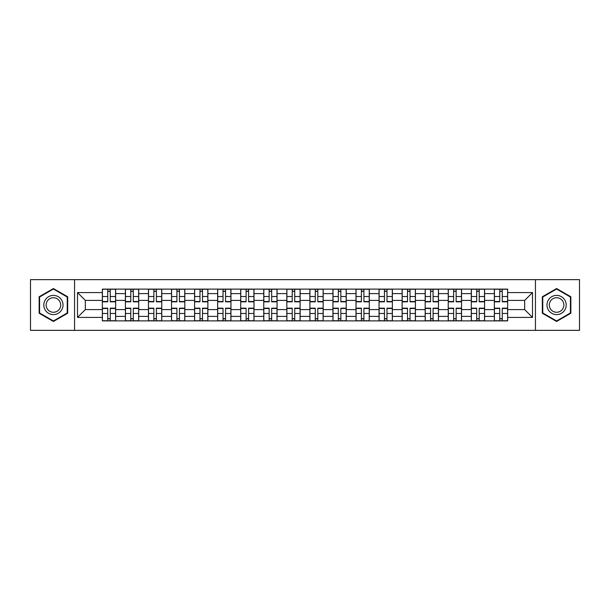 <?xml version="1.0" encoding="UTF-8"?>
<svg xmlns="http://www.w3.org/2000/svg" width="610" height="610" viewBox="0 0 610 610"><rect width="100%" height="100%" fill="white"/><g stroke="black" fill="none" stroke-linecap="round" stroke-linejoin="round"><path stroke-width="0.91" d="M535.45 330.353L579.5 330.353L579.5 279.647L30.5 279.647L30.5 330.353L535.45 330.353L535.45 279.647M125.401 320.89L125.401 293.616L115.641 293.616L115.641 320.89M115.641 293.616L115.641 289.11M125.401 293.616L125.401 289.11M138.706 289.11L138.706 320.89M148.459 320.89L148.459 289.11M161.764 289.11L161.764 320.89M171.517 320.89L171.517 289.11M184.822 289.11L184.822 320.89M194.582 320.89L194.582 289.11M207.88 289.11L207.88 320.89M217.64 320.89L217.64 289.11M230.946 289.11L230.946 320.89M240.698 320.89L240.698 289.11M254.004 289.11L254.004 320.89M263.756 320.89L263.756 289.11M277.062 289.11L277.062 320.89M286.822 320.89L286.822 289.11M300.12 289.11L300.12 320.89M309.88 320.89L309.88 289.11M323.178 289.11L323.178 320.89M332.938 320.89L332.938 289.11M346.244 289.11L346.244 320.89M355.996 320.89L355.996 289.11M369.302 289.11L369.302 320.89M379.054 320.89L379.054 289.11M392.36 289.11L392.36 320.89M402.12 320.89L402.12 289.11M415.418 289.11L415.418 320.89M425.178 320.89L425.178 289.11M438.483 289.11L438.483 320.89M448.236 320.89L448.236 289.11M461.541 289.11L461.541 320.89M471.294 320.89L471.294 289.11M484.599 289.11L484.599 320.89M494.359 320.89L494.359 289.11M494.359 309.583L484.599 309.583M471.294 309.583L461.541 309.583M448.236 309.583L438.483 309.583M425.178 309.583L415.418 309.583M402.12 309.583L392.36 309.583M379.054 309.583L369.302 309.583M355.996 309.583L346.244 309.583M332.938 309.583L323.178 309.583M309.88 309.583L300.12 309.583M286.822 309.583L277.062 309.583M263.756 309.583L254.004 309.583M240.698 309.583L230.946 309.583M217.64 309.583L207.88 309.583M194.582 309.583L184.822 309.583M171.517 309.583L161.764 309.583M148.459 309.583L138.706 309.583M125.401 309.583L115.641 309.583M494.359 300.417L484.599 300.417M471.294 300.417L461.541 300.417M448.236 300.417L438.483 300.417M425.178 300.417L415.418 300.417M402.12 300.417L392.36 300.417M379.054 300.417L369.302 300.417M355.996 300.417L346.244 300.417M332.938 300.417L323.178 300.417M309.88 300.417L300.12 300.417M286.822 300.417L277.062 300.417M263.756 300.417L254.004 300.417M240.698 300.417L230.946 300.417M217.64 300.417L207.88 300.417M194.582 300.417L184.822 300.417M171.517 300.417L161.764 300.417M148.459 300.417L138.706 300.417M125.401 300.417L115.641 300.417M85.339 309.583L102.343 309.583L102.343 300.417L85.339 300.417L85.339 309.583L77.508 317.413L77.508 292.587L102.343 292.587L102.343 300.417M507.657 300.417L507.657 309.583L524.661 309.583L524.661 300.417L507.657 300.417L507.657 289.11L102.343 289.11L102.343 292.587M507.657 292.587L532.492 292.587L532.492 317.413L507.657 317.413L507.657 309.583M102.343 309.583L102.343 320.89L507.657 320.89L507.657 317.413M102.343 317.413L77.508 317.413M74.55 330.353L74.55 279.647M67.68 296.765L53.413 288.53L39.147 296.765L39.147 313.235L53.413 321.47L67.68 313.235L67.68 296.765M570.853 296.765L556.587 288.53L542.32 296.765L542.32 313.235L556.587 321.47L570.853 313.235L570.853 296.765M110.25 318.672L107.734 318.672M107.734 291.328L110.25 291.328M133.308 318.672L130.792 318.672M130.792 291.328L133.308 291.328M156.366 318.672L153.857 318.672M153.857 291.328L156.366 291.328M179.431 318.672L176.915 318.672M176.915 291.328L179.431 291.328M202.489 318.672L199.973 318.672M199.973 291.328L202.489 291.328M225.547 318.672L223.031 318.672M223.031 291.328L225.547 291.328M248.606 318.672L246.097 318.672M246.097 291.328L248.606 291.328M271.663 318.672L269.155 318.672M269.155 291.328L271.663 291.328M294.729 318.672L292.213 318.672M292.213 291.328L294.729 291.328M317.787 318.672L315.271 318.672M315.271 291.328L317.787 291.328M340.845 318.672L338.337 318.672M338.337 291.328L340.845 291.328M363.903 318.672L361.394 318.672M361.394 291.328L363.903 291.328M386.969 318.672L384.452 318.672M384.452 291.328L386.969 291.328M410.027 318.672L407.511 318.672M407.511 291.328L410.027 291.328M433.085 318.672L430.568 318.672M430.568 291.328L433.085 291.328M456.143 318.672L453.634 318.672M453.634 291.328L456.143 291.328M479.208 318.672L476.692 318.672M476.692 291.328L479.208 291.328M502.266 318.672L499.75 318.672M499.75 291.328L502.266 291.328M77.508 292.587L85.339 300.417M524.661 309.583L532.492 317.413M524.661 300.417L532.492 292.587M110.25 301.82L110.25 289.254L115.572 289.254L115.572 301.82L110.25 301.82M107.734 291.176L110.25 291.176M110.692 289.254L102.411 289.254L102.411 301.82L107.734 301.82L107.734 289.254L107.291 289.254M107.734 308.18L107.734 320.746L102.411 320.746L102.411 308.18L107.734 308.18M110.25 318.824L107.734 318.824M107.291 320.746L115.572 320.746L115.572 308.18L110.25 308.18L110.25 320.746L110.692 320.746M133.308 301.82L133.308 289.254L138.63 289.254L138.63 301.82L133.308 301.82M130.792 291.176L133.308 291.176M133.75 289.254L125.477 289.254L125.477 301.82L130.792 301.82L130.792 289.254L130.349 289.254M156.366 301.82L156.366 289.254L161.688 289.254L161.688 301.82L156.366 301.82M153.857 291.176L156.366 291.176M156.808 289.254L148.535 289.254L148.535 301.82L153.857 301.82L153.857 289.254L153.415 289.254M45.094 309.804A9.607 9.607 0 0 0 58.217 313.319A9.607 9.607 0 0 0 61.732 300.196A9.607 9.607 0 0 0 48.609 296.681A9.607 9.607 0 0 0 45.094 309.804M47.115 308.637A7.274 7.274 0 0 0 57.05 311.298A7.274 7.274 0 0 0 59.711 301.363A7.274 7.274 0 0 0 49.776 298.702A7.274 7.274 0 0 0 47.115 308.637M53.413 289.041L67.23 297.017L67.23 312.983L53.413 320.959L39.589 312.983L39.589 297.017L53.413 289.041M548.268 309.804A9.607 9.607 0 0 0 561.391 313.319A9.607 9.607 0 0 0 564.906 300.196A9.607 9.607 0 0 0 551.783 296.681A9.607 9.607 0 0 0 548.268 309.804M550.289 308.637A7.274 7.274 0 0 0 560.224 311.298A7.274 7.274 0 0 0 562.885 301.363A7.274 7.274 0 0 0 552.95 298.702A7.274 7.274 0 0 0 550.289 308.637M556.587 289.041L570.411 297.017L570.411 312.983L556.587 320.959L542.77 312.983L542.77 297.017L556.587 289.041M130.792 308.18L130.792 320.746L125.477 320.746L125.477 308.18L130.792 308.18M133.308 318.824L130.792 318.824M130.349 320.746L138.63 320.746L138.63 308.18L133.308 308.18L133.308 320.746L133.75 320.746M153.857 308.18L153.857 320.746L148.535 320.746L148.535 308.18L153.857 308.18M156.366 318.824L153.857 318.824M153.415 320.746L161.688 320.746L161.688 308.18L156.366 308.18L156.366 320.746L156.808 320.746M179.431 301.82L179.431 289.254L184.746 289.254L184.746 301.82L179.431 301.82M176.915 291.176L179.431 291.176M179.874 289.254L171.593 289.254L171.593 301.82L176.915 301.82L176.915 289.254L176.473 289.254M202.489 301.82L202.489 289.254L207.812 289.254L207.812 301.82L202.489 301.82M199.973 291.176L202.489 291.176M202.932 289.254L194.651 289.254L194.651 301.82L199.973 301.82L199.973 289.254L199.531 289.254M225.547 301.82L225.547 289.254L230.87 289.254L230.87 301.82L225.547 301.82M223.031 291.176L225.547 291.176M225.99 289.254L217.717 289.254L217.717 301.82L223.031 301.82L223.031 289.254L222.589 289.254M176.915 308.18L176.915 320.746L171.593 320.746L171.593 308.18L176.915 308.18M179.431 318.824L176.915 318.824M176.473 320.746L184.746 320.746L184.746 308.18L179.431 308.18L179.431 320.746L179.874 320.746M199.973 308.18L199.973 320.746L194.651 320.746L194.651 308.18L199.973 308.18M202.489 318.824L199.973 318.824M199.531 320.746L207.812 320.746L207.812 308.18L202.489 308.18L202.489 320.746L202.932 320.746M223.031 308.18L223.031 320.746L217.717 320.746L217.717 308.18L223.031 308.18M225.547 318.824L223.031 318.824M222.589 320.746L230.87 320.746L230.87 308.18L225.547 308.18L225.547 320.746L225.99 320.746M248.606 301.82L248.606 289.254L253.928 289.254L253.928 301.82L248.606 301.82M246.097 291.176L248.606 291.176M249.048 289.254L240.775 289.254L240.775 301.82L246.097 301.82L246.097 289.254L245.647 289.254M246.097 308.18L246.097 320.746L240.775 320.746L240.775 308.18L246.097 308.18M248.606 318.824L246.097 318.824M245.647 320.746L253.928 320.746L253.928 308.18L248.606 308.18L248.606 320.746L249.048 320.746M271.663 301.82L271.663 289.254L276.986 289.254L276.986 301.82L271.663 301.82M269.155 291.176L271.663 291.176M272.113 289.254L263.833 289.254L263.833 301.82L269.155 301.82L269.155 289.254L268.713 289.254M269.155 308.18L269.155 320.746L263.833 320.746L263.833 308.18L269.155 308.18M271.663 318.824L269.155 318.824M268.713 320.746L276.986 320.746L276.986 308.18L271.663 308.18L271.663 320.746L272.113 320.746M294.729 301.82L294.729 289.254L300.051 289.254L300.051 301.82L294.729 301.82M292.213 291.176L294.729 291.176M295.171 289.254L286.891 289.254L286.891 301.82L292.213 301.82L292.213 289.254L291.771 289.254M292.213 308.18L292.213 320.746L286.891 320.746L286.891 308.18L292.213 308.18M294.729 318.824L292.213 318.824M291.771 320.746L300.051 320.746L300.051 308.18L294.729 308.18L294.729 320.746L295.171 320.746M317.787 301.82L317.787 289.254L323.109 289.254L323.109 301.82L317.787 301.82M315.271 291.176L317.787 291.176M318.229 289.254L309.949 289.254L309.949 301.82L315.271 301.82L315.271 289.254L314.829 289.254M315.271 308.18L315.271 320.746L309.949 320.746L309.949 308.18L315.271 308.18M317.787 318.824L315.271 318.824M314.829 320.746L323.109 320.746L323.109 308.18L317.787 308.18L317.787 320.746L318.229 320.746M340.845 301.82L340.845 289.254L346.167 289.254L346.167 301.82L340.845 301.82M338.337 291.176L340.845 291.176M341.287 289.254L333.014 289.254L333.014 301.82L338.337 301.82L338.337 289.254L337.887 289.254M338.337 308.18L338.337 320.746L333.014 320.746L333.014 308.18L338.337 308.18M340.845 318.824L338.337 318.824M337.887 320.746L346.167 320.746L346.167 308.18L340.845 308.18L340.845 320.746L341.287 320.746M363.903 301.82L363.903 289.254L369.225 289.254L369.225 301.82L363.903 301.82M361.394 291.176L363.903 291.176M364.353 289.254L356.072 289.254L356.072 301.82L361.394 301.82L361.394 289.254L360.952 289.254M361.394 308.18L361.394 320.746L356.072 320.746L356.072 308.18L361.394 308.18M363.903 318.824L361.394 318.824M360.952 320.746L369.225 320.746L369.225 308.18L363.903 308.18L363.903 320.746L364.353 320.746M386.969 301.82L386.969 289.254L392.283 289.254L392.283 301.82L386.969 301.82M384.452 291.176L386.969 291.176M387.411 289.254L379.13 289.254L379.13 301.82L384.452 301.82L384.452 289.254L384.01 289.254M384.452 308.18L384.452 320.746L379.13 320.746L379.13 308.18L384.452 308.18M386.969 318.824L384.452 318.824M384.01 320.746L392.283 320.746L392.283 308.18L386.969 308.18L386.969 320.746L387.411 320.746M410.027 301.82L410.027 289.254L415.349 289.254L415.349 301.82L410.027 301.82M407.511 291.176L410.027 291.176M410.469 289.254L402.188 289.254L402.188 301.82L407.511 301.82L407.511 289.254L407.068 289.254M407.511 308.18L407.511 320.746L402.188 320.746L402.188 308.18L407.511 308.18M410.027 318.824L407.511 318.824M407.068 320.746L415.349 320.746L415.349 308.18L410.027 308.18L410.027 320.746L410.469 320.746M433.085 301.82L433.085 289.254L438.407 289.254L438.407 301.82L433.085 301.82M430.568 291.176L433.085 291.176M433.527 289.254L425.254 289.254L425.254 301.82L430.568 301.82L430.568 289.254L430.126 289.254M430.568 308.18L430.568 320.746L425.254 320.746L425.254 308.18L430.568 308.18M433.085 318.824L430.568 318.824M430.126 320.746L438.407 320.746L438.407 308.18L433.085 308.18L433.085 320.746L433.527 320.746M456.143 301.82L456.143 289.254L461.465 289.254L461.465 301.82L456.143 301.82M453.634 291.176L456.143 291.176M456.585 289.254L448.312 289.254L448.312 301.82L453.634 301.82L453.634 289.254L453.192 289.254M453.634 308.18L453.634 320.746L448.312 320.746L448.312 308.18L453.634 308.18M456.143 318.824L453.634 318.824M453.192 320.746L461.465 320.746L461.465 308.18L456.143 308.18L456.143 320.746L456.585 320.746M479.208 301.82L479.208 289.254L484.523 289.254L484.523 301.82L479.208 301.82M476.692 291.176L479.208 291.176M479.651 289.254L471.37 289.254L471.37 301.82L476.692 301.82L476.692 289.254L476.25 289.254M476.692 308.18L476.692 320.746L471.37 320.746L471.37 308.18L476.692 308.18M479.208 318.824L476.692 318.824M476.25 320.746L484.523 320.746L484.523 308.18L479.208 308.18L479.208 320.746L479.651 320.746M502.266 301.82L502.266 289.254L507.589 289.254L507.589 301.82L502.266 301.82M499.75 291.176L502.266 291.176M502.709 289.254L494.428 289.254L494.428 301.82L499.75 301.82L499.75 289.254L499.308 289.254M499.75 308.18L499.75 320.746L494.428 320.746L494.428 308.18L499.75 308.18M502.266 318.824L499.75 318.824M499.308 320.746L507.589 320.746L507.589 308.18L502.266 308.18L502.266 320.746L502.709 320.746M471.294 293.616L461.541 293.616M448.236 293.616L438.483 293.616M425.178 293.616L415.418 293.616M402.12 293.616L392.36 293.616M379.054 293.616L369.302 293.616M355.996 293.616L346.244 293.616M332.938 293.616L323.178 293.616M309.88 293.616L300.12 293.616M286.822 293.616L277.062 293.616M263.756 293.616L254.004 293.616M240.698 293.616L230.946 293.616M217.64 293.616L207.88 293.616M194.582 293.616L184.822 293.616M171.517 293.616L161.764 293.616M148.459 293.616L138.706 293.616M494.359 293.616L484.599 293.616M471.294 316.384L461.541 316.384M448.236 316.384L438.483 316.384M425.178 316.384L415.418 316.384M402.12 316.384L392.36 316.384M379.054 316.384L369.302 316.384M355.996 316.384L346.244 316.384M332.938 316.384L323.178 316.384M309.88 316.384L300.12 316.384M286.822 316.384L277.062 316.384M263.756 316.384L254.004 316.384M240.698 316.384L230.946 316.384M217.64 316.384L207.88 316.384M194.582 316.384L184.822 316.384M171.517 316.384L161.764 316.384M148.459 316.384L138.706 316.384M125.401 316.384L115.641 316.384M494.359 316.384L484.599 316.384M110.25 301.508L115.572 301.508M110.25 296.521L115.572 296.521M102.411 301.508L107.734 301.508M102.411 296.521L107.734 296.521M107.734 308.492L102.411 308.492M107.734 313.479L102.411 313.479M115.572 308.492L110.25 308.492M115.572 313.479L110.25 313.479M133.308 301.508L138.63 301.508M133.308 296.521L138.63 296.521M125.477 301.508L130.792 301.508M125.477 296.521L130.792 296.521M156.366 301.508L161.688 301.508M156.366 296.521L161.688 296.521M148.535 301.508L153.857 301.508M148.535 296.521L153.857 296.521M130.792 308.492L125.477 308.492M130.792 313.479L125.477 313.479M138.63 308.492L133.308 308.492M138.63 313.479L133.308 313.479M153.857 308.492L148.535 308.492M153.857 313.479L148.535 313.479M161.688 308.492L156.366 308.492M161.688 313.479L156.366 313.479M179.431 301.508L184.746 301.508M179.431 296.521L184.746 296.521M171.593 301.508L176.915 301.508M171.593 296.521L176.915 296.521M202.489 301.508L207.812 301.508M202.489 296.521L207.812 296.521M194.651 301.508L199.973 301.508M194.651 296.521L199.973 296.521M225.547 301.508L230.87 301.508M225.547 296.521L230.87 296.521M217.717 301.508L223.031 301.508M217.717 296.521L223.031 296.521M176.915 308.492L171.593 308.492M176.915 313.479L171.593 313.479M184.746 308.492L179.431 308.492M184.746 313.479L179.431 313.479M199.973 308.492L194.651 308.492M199.973 313.479L194.651 313.479M207.812 308.492L202.489 308.492M207.812 313.479L202.489 313.479M223.031 308.492L217.717 308.492M223.031 313.479L217.717 313.479M230.87 308.492L225.547 308.492M230.87 313.479L225.547 313.479M248.606 301.508L253.928 301.508M248.606 296.521L253.928 296.521M240.775 301.508L246.097 301.508M240.775 296.521L246.097 296.521M246.097 308.492L240.775 308.492M246.097 313.479L240.775 313.479M253.928 308.492L248.606 308.492M253.928 313.479L248.606 313.479M271.663 301.508L276.986 301.508M271.663 296.521L276.986 296.521M263.833 301.508L269.155 301.508M263.833 296.521L269.155 296.521M269.155 308.492L263.833 308.492M269.155 313.479L263.833 313.479M276.986 308.492L271.663 308.492M276.986 313.479L271.663 313.479M294.729 301.508L300.051 301.508M294.729 296.521L300.051 296.521M286.891 301.508L292.213 301.508M286.891 296.521L292.213 296.521M292.213 308.492L286.891 308.492M292.213 313.479L286.891 313.479M300.051 308.492L294.729 308.492M300.051 313.479L294.729 313.479M317.787 301.508L323.109 301.508M317.787 296.521L323.109 296.521M309.949 301.508L315.271 301.508M309.949 296.521L315.271 296.521M315.271 308.492L309.949 308.492M315.271 313.479L309.949 313.479M323.109 308.492L317.787 308.492M323.109 313.479L317.787 313.479M340.845 301.508L346.167 301.508M340.845 296.521L346.167 296.521M333.014 301.508L338.337 301.508M333.014 296.521L338.337 296.521M338.337 308.492L333.014 308.492M338.337 313.479L333.014 313.479M346.167 308.492L340.845 308.492M346.167 313.479L340.845 313.479M363.903 301.508L369.225 301.508M363.903 296.521L369.225 296.521M356.072 301.508L361.394 301.508M356.072 296.521L361.394 296.521M361.394 308.492L356.072 308.492M361.394 313.479L356.072 313.479M369.225 308.492L363.903 308.492M369.225 313.479L363.903 313.479M386.969 301.508L392.283 301.508M386.969 296.521L392.283 296.521M379.13 301.508L384.452 301.508M379.13 296.521L384.452 296.521M384.452 308.492L379.13 308.492M384.452 313.479L379.13 313.479M392.283 308.492L386.969 308.492M392.283 313.479L386.969 313.479M410.027 301.508L415.349 301.508M410.027 296.521L415.349 296.521M402.188 301.508L407.511 301.508M402.188 296.521L407.511 296.521M407.511 308.492L402.188 308.492M407.511 313.479L402.188 313.479M415.349 308.492L410.027 308.492M415.349 313.479L410.027 313.479M433.085 301.508L438.407 301.508M433.085 296.521L438.407 296.521M425.254 301.508L430.568 301.508M425.254 296.521L430.568 296.521M430.568 308.492L425.254 308.492M430.568 313.479L425.254 313.479M438.407 308.492L433.085 308.492M438.407 313.479L433.085 313.479M456.143 301.508L461.465 301.508M456.143 296.521L461.465 296.521M448.312 301.508L453.634 301.508M448.312 296.521L453.634 296.521M453.634 308.492L448.312 308.492M453.634 313.479L448.312 313.479M461.465 308.492L456.143 308.492M461.465 313.479L456.143 313.479M479.208 301.508L484.523 301.508M479.208 296.521L484.523 296.521M471.37 301.508L476.692 301.508M471.37 296.521L476.692 296.521M476.692 308.492L471.37 308.492M476.692 313.479L471.37 313.479M484.523 308.492L479.208 308.492M484.523 313.479L479.208 313.479M502.266 301.508L507.589 301.508M502.266 296.521L507.589 296.521M494.428 301.508L499.75 301.508M494.428 296.521L499.75 296.521M499.75 308.492L494.428 308.492M499.75 313.479L494.428 313.479M507.589 308.492L502.266 308.492M507.589 313.479L502.266 313.479"/></g></svg>

